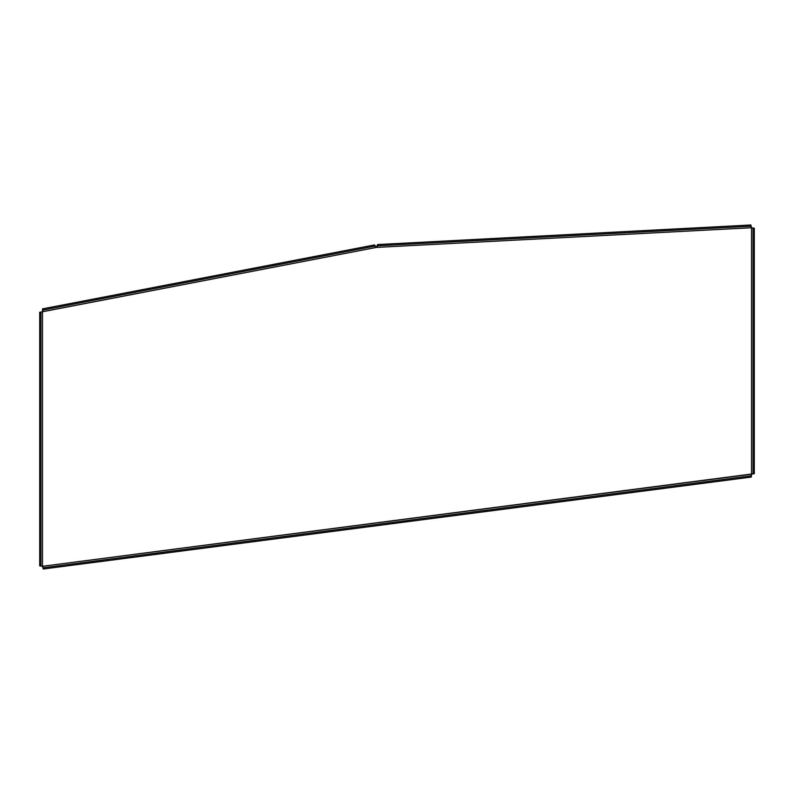 <?xml version="1.0" encoding="UTF-8"?>
<svg xmlns="http://www.w3.org/2000/svg" width="794" height="794" viewBox="0 0 794 794"><rect width="100%" height="100%" fill="white"/><g stroke="black" fill="none" stroke-linecap="round" stroke-linejoin="round"><path stroke-width="1.19" d="M42.489 311.705L42.489 566.301L751.511 474.226L751.511 227.749L376.376 247.41L39.7 312.3L42.489 311.705L42.489 566.301L43.273 569.01L42.489 566.301L754.3 473.661L751.511 474.226L751.511 227.749L754.3 228.215L751.511 227.749L754.3 228.215L754.3 473.661L754.3 229.764L753.059 229.764L753.059 473.661L751.511 474.226L751.313 477.065L751.511 474.226L751.313 477.065L43.273 569.01L749.774 477.263L749.615 476.033L43.144 567.779L42.489 566.301L39.7 565.874L42.489 566.301L39.7 565.874L39.7 312.3L39.7 564.326L40.941 564.326L40.941 312.3L42.489 311.705L42.548 308.856L42.489 311.705L42.548 308.856L42.777 310.077L44.305 309.779L42.777 310.077L42.489 311.705L39.7 312.3L40.941 312.3L40.941 313.848L39.7 313.848L40.941 313.848L40.941 564.326L39.7 564.326L39.7 565.874L40.941 565.874L40.941 564.326L40.941 565.874L42.489 566.301L43.273 569.01L43.114 567.779L44.643 567.581L44.811 568.812L44.643 567.581L749.615 476.033L749.774 477.263L751.313 477.065L751.154 475.834L749.615 476.033L751.154 475.834L751.511 474.226L754.3 473.661L753.059 473.661L753.059 472.112L754.3 472.112L753.059 472.112L753.059 229.764L754.3 229.764L754.3 228.215L753.059 228.215L753.059 229.764L753.059 228.215L751.511 227.749L750.896 224.99L751.511 227.749L376.376 247.41L377.636 245.793L377.577 244.552L376.376 247.41L377.577 244.552L377.636 245.793L379.185 245.713L377.666 245.793L376.376 247.41L374.53 244.929L376.376 247.41L42.489 311.705M750.965 226.23L751.511 227.749L750.846 226.23L379.185 245.713L749.417 226.31L749.347 225.069L377.607 244.552L379.125 244.473L379.185 245.713L379.125 244.473L749.347 225.069L749.417 226.31L750.965 226.23L750.866 224.99L749.347 225.069L750.896 224.99L750.965 226.23M374.768 246.14L376.376 247.41L374.768 246.14L44.305 309.779L373.249 246.438L373.011 245.217L42.548 308.856L44.067 308.568L44.305 309.779L44.067 308.568L373.011 245.217L373.249 246.438L374.768 246.14L374.5 244.929L373.011 245.217L374.53 244.929L374.768 246.14"/></g></svg>
